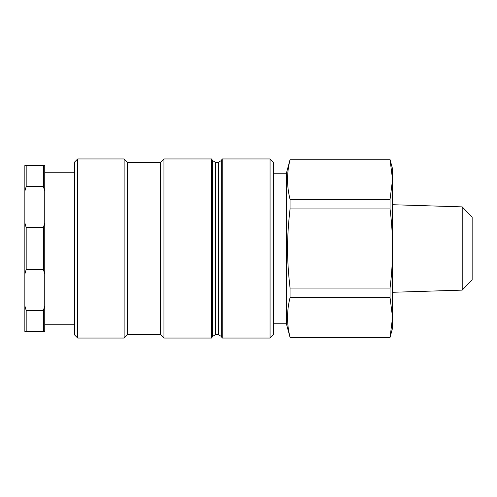 <?xml version="1.0" encoding="UTF-8"?>
<svg xmlns="http://www.w3.org/2000/svg" width="497" height="497" viewBox="0 0 497 497"><rect width="100%" height="100%" fill="white"/><g stroke="black" fill="none" stroke-linecap="round" stroke-linejoin="round"><path stroke-width="0.75" d="M273.387 318.707L273.387 162.264L270.07 158.947L270.07 338.053L273.387 334.736L273.387 318.707M215.418 162.264L212.548 160.606L212.548 336.394L215.418 334.736L215.418 162.264L218.407 162.264L218.407 334.736L221.277 336.394L221.277 160.606L222.234 158.947L222.234 338.053L270.07 338.053M77.7 321.404L77.7 158.947L124.132 158.947L124.132 338.053L77.7 338.053L77.7 321.404M77.7 158.947L74.382 162.264L74.382 334.736L77.7 338.053M124.132 158.947L127.449 162.264L127.449 334.736L124.132 338.053M127.449 162.264L160.618 162.264L160.618 334.736L163.935 338.053L211.592 338.053L211.592 158.947L163.935 158.947L163.935 338.053M462.204 290.118L472.15 279.854L472.15 217.146L462.204 206.882L462.204 290.118L392.549 292.279M392.549 204.721L462.204 206.882M390.058 159.785L290.055 159.785C286.713 172.968 286.713 186.158 290.055 199.34L390.058 199.34L392.549 179.56L390.058 159.785L290.055 159.785M390.058 159.612L392.549 168.899L392.549 328.101L390.058 337.388L392.549 317.44L390.058 297.66L390.058 288.055C391.698 274.673 392.524 261.49 392.549 248.5C392.524 235.51 391.698 222.327 390.058 208.945L390.058 199.34M390.058 337.388L290.055 337.388L390.058 337.214M390.058 297.66L290.055 297.66L290.055 288.055L390.058 288.055M290.055 297.66C286.713 310.842 286.713 324.032 290.055 337.214M390.058 208.945L290.055 208.945C286.713 238.274 286.713 258.726 290.055 288.055M290.055 208.945L290.055 199.34M273.387 173.211L286.409 173.211L286.409 323.789L290.055 337.388M286.409 173.211L290.055 159.612M26.179 227.551L24.85 222.867L24.85 191.215L26.179 186.53L43.425 186.53L44.749 191.215L44.749 222.867L43.425 227.551L26.179 227.551L26.179 269.449L43.425 269.449L44.749 274.133L44.749 305.785L43.425 310.47L26.179 310.47L24.85 305.785L24.85 274.133L26.179 269.449M44.749 191.215L44.749 165.582L24.85 165.582L24.85 191.215M24.85 305.785L24.85 331.418L44.749 331.418L44.749 305.785M24.85 222.867L24.85 274.133M26.179 331.418L26.179 310.47M26.179 186.53L26.179 165.582M43.425 310.47L43.425 331.418M43.425 165.582L43.425 186.53M43.425 227.551L43.425 269.449M44.749 274.133L44.749 222.867M74.382 324.783L44.749 324.783M222.234 158.947L270.07 158.947M127.449 334.736L160.618 334.736M160.618 162.264L163.935 158.947M212.548 160.606L211.592 158.947M212.548 336.394L211.592 338.053M215.418 334.736L218.407 334.736M221.277 160.606L218.407 162.264M221.277 336.394L222.234 338.053M273.387 323.789L286.409 323.789M74.382 172.217L44.749 172.217"/></g></svg>

